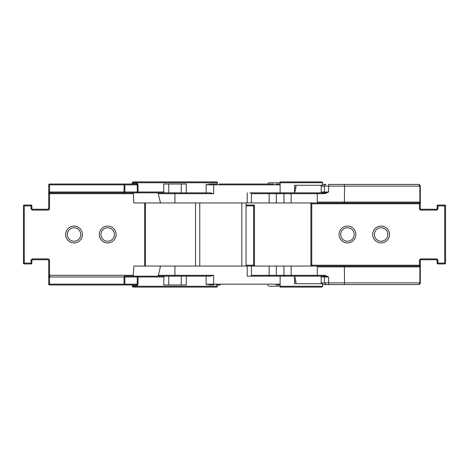 <?xml version="1.0" encoding="UTF-8"?>
<svg xmlns="http://www.w3.org/2000/svg" width="469" height="469" viewBox="0 0 469 469"><rect width="100%" height="100%" fill="white"/><g stroke="black" fill="none" stroke-linecap="round" stroke-linejoin="round"><path stroke-width="0.7" d="M295.904 185.267L295.904 187.793L294.55 187.793M275.919 184.006L280.128 184.006M266.955 276.159L251.419 276.159L251.419 266.058L133.882 266.058L133.307 275.315L134.075 276.159L160.205 276.159M163.74 276.997L138.009 276.997A0.844 0.733 -90 0 1 138.742 276.159L163.957 276.159L163.74 284.994L186.281 284.994L186.281 276.159L206.12 276.159L206.12 284.15L280.128 284.15L280.128 276.159L294.643 276.159L295.904 281.207L294.55 281.207M158.2 275.315L213.694 275.315L210.223 276.159L158.276 276.159L160.504 266.058M321.177 283.733L321.177 276.159L294.643 276.159M247.21 266.058L247.21 276.159L280.128 276.159M280.128 287.098L321.787 287.098L280.966 287.098L280.128 286.254L280.128 284.15M324.841 276.159L324.841 275.315L328.605 276.997L324.841 276.159L294.55 276.159L294.55 283.733L322.625 283.733L322.608 286.442L321.898 287.092L295.699 287.098M295.904 281.207L295.904 283.733L294.55 283.733M267.77 184.006A1.683 1.683 0 0 1 269.399 182.746L322.625 182.746L322.625 185.267L294.55 185.267L294.55 192.841L324.841 192.841L328.605 192.003L324.841 193.685L324.841 192.841M317.29 202.098L420.3 202.098L420.3 208.412L420.3 186.111L420.3 202.098L419.462 203.781L311.738 203.781L311.738 202.942L419.462 202.942L317.742 202.942L317.29 202.098L317.29 193.685L316.792 192.841L249.954 192.841M266.955 192.841L251.419 192.841L268.538 192.841L269.13 193.685L269.13 202.942L247.21 202.942L247.21 192.841M280.128 284.994L275.919 284.994M322.625 182.746L321.787 181.902L280.128 181.902L280.128 184.85L213.694 184.85L213.694 193.685L210.223 192.841L213.694 193.685L174.931 193.685L174.931 202.942L251.419 202.942L251.419 192.841M219.111 184.006L273.814 184.006M158.276 192.841L174.931 192.841L174.931 193.685L158.2 193.685L158.276 192.841L210.223 192.841L206.12 192.841L206.12 184.85L206.964 184.006M144.634 192.841L167.474 192.841M158.2 193.685L160.504 202.942L174.931 202.942M134.075 192.841L133.307 193.685L133.882 202.942L160.504 202.942M246.043 266.058L246.043 202.942M195.55 202.942L195.55 266.058M321.177 185.267L321.177 192.841M208.693 184.006L217.012 184.006L208.693 184.006M280.128 181.902L321.025 181.902L280.128 181.902M213.694 284.994L208.693 284.994L213.694 284.994L213.694 275.315M253.618 205.047L253.618 205.885L254.462 205.885A0.844 0.844 0 0 0 253.618 205.047L246.043 205.047L253.618 205.047A0.844 0.844 0 0 1 254.462 205.885L254.462 265.219L253.618 265.219L253.618 205.885L246.043 205.885M246.043 265.219L253.618 265.219L253.618 266.058A0.844 0.844 0 0 0 254.462 265.219M321.177 192.003L324.396 192.003A0.844 0.844 0 0 1 323.557 192.841M344.346 266.058L419.462 266.058A0.844 0.41 90 0 1 419.872 266.902L317.29 266.902L317.742 266.058L344.346 266.058L344.563 282.889L419.872 282.889L418.618 284.572L419.808 284.079L420.3 282.889L420.3 260.588L420.3 282.889L419.808 284.079L418.618 284.572L322.625 284.572M321.177 186.111L324.396 186.111A1.683 1.683 0 0 1 326.078 184.428L324.003 184.428M340.723 234.5A6.73 6.73 0 0 0 347.453 241.23A6.73 6.73 0 0 0 354.183 234.5A6.73 6.73 0 0 0 347.453 227.77A6.73 6.73 0 0 0 340.723 234.5M347.453 242.919A8.419 8.419 0 0 1 339.034 234.5A8.419 8.419 0 0 1 347.453 226.081A8.419 8.419 0 0 1 355.865 234.5A8.419 8.419 0 0 1 347.453 242.919M374.385 234.5A6.73 6.73 0 0 0 381.115 241.23A6.73 6.73 0 0 0 387.845 234.5A6.73 6.73 0 0 0 381.115 227.77A6.73 6.73 0 0 0 374.385 234.5M381.115 242.919A8.419 8.419 0 0 1 372.697 234.5A8.419 8.419 0 0 1 381.115 226.081A8.419 8.419 0 0 1 389.528 234.5A8.419 8.419 0 0 1 381.115 242.919M267.77 284.994A1.683 1.683 0 0 0 269.399 286.254L322.625 286.254M321.177 282.889L324.396 282.889L324.396 276.997L321.177 276.997M349.716 184.428L336.32 184.428M322.625 184.428L326.078 184.428M344.346 202.942L344.563 186.111L328.605 186.111L328.605 184.428L418.618 184.428L419.808 184.921L420.3 186.111L419.808 184.921L418.618 184.428L419.872 186.111L344.563 186.111L344.129 184.428M317.742 266.058L269.13 266.058L269.13 275.315L268.538 276.159L251.419 276.159M269.13 266.058L251.419 266.058M317.29 266.902L317.29 275.315L324.841 275.315M420.3 266.902A0.844 0.844 0 0 0 419.462 266.058L311.738 266.058L311.738 265.219L419.462 265.219L420.3 266.902L419.462 266.058A0.844 0.844 0 0 1 420.3 266.902L419.872 266.902L419.872 282.889L420.3 282.889M336.32 284.572L349.716 284.572M328.605 284.572L326.078 284.572L328.605 284.572L328.605 282.889L344.563 282.889L344.129 284.572M310.9 265.219L310.9 203.781A0.844 0.844 0 0 0 310.056 202.942A0.844 0.844 0 0 1 310.9 203.781L311.738 203.781L311.738 265.219L310.9 265.219A0.844 0.844 0 0 1 310.056 266.058M421.144 258.906L436.293 258.906L436.293 259.75L421.144 259.75A0.844 0.844 0 0 0 420.3 260.588A0.844 0.844 0 0 1 421.144 259.75L421.144 258.906A1.683 1.683 0 0 0 419.462 260.588L420.3 260.588M436.293 209.25L436.293 210.094L421.144 210.094A1.683 1.683 0 0 1 419.462 208.412L420.3 208.412A0.844 0.844 0 0 0 421.144 209.25L436.293 209.25A0.844 0.844 0 0 0 437.131 208.412L437.131 205.885L437.976 205.885L437.976 208.412L437.131 208.412M445.55 205.885L445.55 263.115L444.706 263.115L444.706 205.885L437.976 205.885L437.976 205.047L444.706 205.047A0.844 0.844 0 0 1 445.55 205.885A0.844 0.844 0 0 0 444.706 205.047L444.706 205.885L445.55 205.885A0.844 0.844 0 0 0 444.706 205.047A0.844 0.844 0 0 1 445.55 205.885M437.976 260.588L437.976 263.115L444.706 263.115L444.706 263.953A0.844 0.844 0 0 0 445.55 263.115A0.844 0.844 0 0 1 444.706 263.953L437.976 263.953A0.844 0.844 0 0 1 437.131 263.115L437.131 260.588A0.844 0.844 0 0 0 436.293 259.75A0.844 0.844 0 0 1 437.131 260.588L437.976 260.588A1.683 1.683 0 0 0 436.293 258.906M291.126 266.058L291.126 275.315L291.718 276.159M317.742 202.942L269.13 202.942M324.841 193.685L291.126 193.685L291.126 202.942M291.718 192.841L291.126 193.685L283.938 193.685L283.938 202.942M275.725 192.841L276.317 193.685L276.317 202.942M276.317 266.058L276.317 275.315L275.725 276.159M283.938 266.058L283.938 275.315L284.525 276.159M316.792 276.159L317.29 275.315L251.419 275.315M251.419 193.685L283.938 193.685L284.525 192.841M437.976 205.047A0.844 0.844 0 0 0 437.131 205.885A0.844 0.844 0 0 1 437.976 205.047M420.3 186.111L419.872 186.111L419.872 202.098A0.844 0.41 90 0 1 419.462 202.942A0.844 0.844 0 0 0 420.3 202.098A0.844 0.844 0 0 1 419.462 202.942L419.462 208.412M437.131 263.115A0.844 0.844 0 0 0 437.976 263.953L437.976 263.115L437.131 263.115A0.844 0.844 0 0 0 437.976 263.953A0.844 0.844 0 0 1 437.131 263.115M217.428 184.006L217.428 182.746A0.844 0.844 0 0 0 216.59 181.902L133.272 181.902A0.844 0.844 0 0 0 132.434 182.746L132.434 183.162L137.118 183.162A0.844 0.75 -90 0 1 136.368 184.006L137.276 184.85L124.871 184.85L124.871 192.003L137.276 192.003L137.276 184.85L138.009 184.85L137.118 183.162M49.538 284.994A0.844 0.844 0 0 1 48.7 284.15L137.276 284.15L136.368 284.994L49.538 284.994L131.59 284.994A0.844 0.844 0 0 1 132.434 285.838L132.434 286.254A0.844 0.844 0 0 0 133.272 287.098L216.59 287.098A0.844 0.844 0 0 0 217.428 286.254L217.428 284.994M203.546 287.098L216.59 287.098M136.368 284.994A0.844 0.75 -90 0 1 137.118 285.838L138.009 284.15L138.009 276.997L48.7 276.997L48.7 260.588A0.844 0.844 0 0 0 47.856 259.75L32.707 259.75A0.844 0.844 0 0 0 31.869 260.588L31.869 263.115A0.844 0.844 0 0 1 31.024 263.953L24.294 263.953A0.844 0.844 0 0 1 23.45 263.115L23.45 205.885A0.844 0.844 0 0 1 24.294 205.047L31.024 205.047L24.294 205.047A0.844 0.844 0 0 0 23.45 205.885A0.844 0.844 0 0 1 24.294 205.047A0.844 0.844 0 0 0 23.45 205.885L24.294 205.885L24.294 263.115L31.024 263.115L31.024 260.588L31.869 260.588M114.418 234.5A6.73 6.73 0 0 0 107.688 227.77A6.73 6.73 0 0 0 100.952 234.5A6.73 6.73 0 0 0 107.688 241.23A6.73 6.73 0 0 0 114.418 234.5M107.688 226.081A8.419 8.419 0 0 1 116.101 234.5A8.419 8.419 0 0 1 107.688 242.919A8.419 8.419 0 0 1 99.27 234.5A8.419 8.419 0 0 1 107.688 226.081M80.756 234.5A6.73 6.73 0 0 0 74.026 227.77A6.73 6.73 0 0 0 67.29 234.5A6.73 6.73 0 0 0 74.026 241.23A6.73 6.73 0 0 0 80.756 234.5M74.026 226.081A8.419 8.419 0 0 1 82.438 234.5A8.419 8.419 0 0 1 74.026 242.919A8.419 8.419 0 0 1 65.607 234.5A8.419 8.419 0 0 1 74.026 226.081M138.009 184.85L138.009 192.003L163.74 192.003L163.74 184.006L186.281 184.006L186.281 192.841L206.12 192.841M124.467 184.006A0.844 0.41 90 0 0 124.056 184.85L124.871 184.85L124.871 184.006L49.538 184.006L136.368 184.006M48.7 284.15L48.7 276.997A0.844 0.844 0 0 1 49.538 276.159L49.497 276.159M133.307 193.685L49.538 193.685L49.538 208.412L48.7 208.412L48.7 192.044M124.467 192.841A0.844 0.41 -90 0 1 124.056 192.003L124.056 184.85L48.7 184.85A0.844 0.844 0 0 1 49.538 184.006A0.844 0.844 0 0 0 48.7 184.85L48.7 192.003L124.871 192.003L124.871 192.841L49.538 192.841L138.742 192.841A0.844 0.733 -90 0 1 138.009 192.003L137.276 192.003L137.276 192.841M145.478 202.942L145.478 266.058M47.856 210.094L32.707 210.094L32.707 209.25L47.856 209.25A0.844 0.844 0 0 0 48.7 208.412A0.844 0.844 0 0 1 47.856 209.25L47.856 210.094A1.683 1.683 0 0 0 49.538 208.412M31.869 208.412L31.869 205.885L31.869 208.412A0.844 0.844 0 0 0 32.707 209.25A0.844 0.844 0 0 1 31.869 208.412L31.024 208.412A1.683 1.683 0 0 0 32.707 210.094M210.223 192.841L186.281 192.841M163.74 192.003L163.957 192.841L138.742 192.841M144.634 276.159L124.871 276.159L124.871 284.994M138.742 276.159L137.276 276.159L137.276 284.15L138.009 284.15M210.223 276.159L163.957 276.159M167.474 276.159L168.752 276.159L168.752 284.994M181.274 284.994L181.274 276.159M168.752 192.841L168.752 184.006M181.274 192.841L181.274 184.006M48.7 276.956L49.538 275.315L133.307 275.315M49.538 192.841A0.844 0.844 0 0 1 48.7 192.003L49.538 193.685L49.497 192.841M31.024 208.412L31.024 205.047A0.844 0.844 0 0 1 31.869 205.885A0.844 0.844 0 0 0 31.024 205.047A0.844 0.844 0 0 1 31.869 205.885L24.294 205.885L24.294 205.047M158.276 276.159L174.931 276.159L174.931 266.058M280.128 184.85L280.128 192.841M213.694 184.006L213.694 184.85L206.12 184.85M241.834 266.058L241.834 202.942M199.759 202.942L199.759 266.058M324.396 192.003L328.605 192.003L328.605 186.111L324.396 186.111L324.396 192.003M323.557 276.159L324.396 276.997L328.605 276.997L328.605 282.889L324.396 282.889L326.078 284.572M419.462 266.058L419.462 260.588M436.293 210.094A1.683 1.683 0 0 0 437.976 208.412M421.144 209.25L421.144 210.094M217.428 182.746L132.434 182.746M132.434 286.254L217.428 286.254M137.118 285.838L132.434 285.838M144.634 266.058L144.634 202.942M32.707 259.75L32.707 258.906A1.683 1.683 0 0 0 31.024 260.588M32.707 258.906L47.856 258.906A1.683 1.683 0 0 1 49.538 260.588L49.538 276.159M49.972 184.006A0.844 0.41 90 0 0 49.562 184.85L49.562 192.003A0.844 0.41 -90 0 0 49.972 192.841M124.467 284.994A0.844 0.41 90 0 1 124.056 284.15L124.056 276.997A0.844 0.41 -90 0 1 124.467 276.159M49.972 284.994A0.844 0.41 -90 0 1 49.562 284.15L49.562 276.997A0.844 0.41 -90 0 1 49.972 276.159M48.7 260.588L49.538 260.588M47.856 259.75L47.856 258.906M31.024 263.115L31.869 263.115A0.844 0.844 0 0 1 31.024 263.953L31.024 263.115M23.45 263.115L24.294 263.115L24.294 263.953A0.844 0.844 0 0 1 23.45 263.115M160.205 201.746L160.205 202.942M160.205 266.058L160.205 267.254M294.643 192.841L295.904 187.793M206.12 284.15L206.964 284.994M220.377 284.994L215.98 284.994M419.808 184.921L418.618 184.428L419.808 184.921M418.618 284.572L419.808 284.079L418.618 284.572M132.434 183.162L131.59 184.006"/></g></svg>
